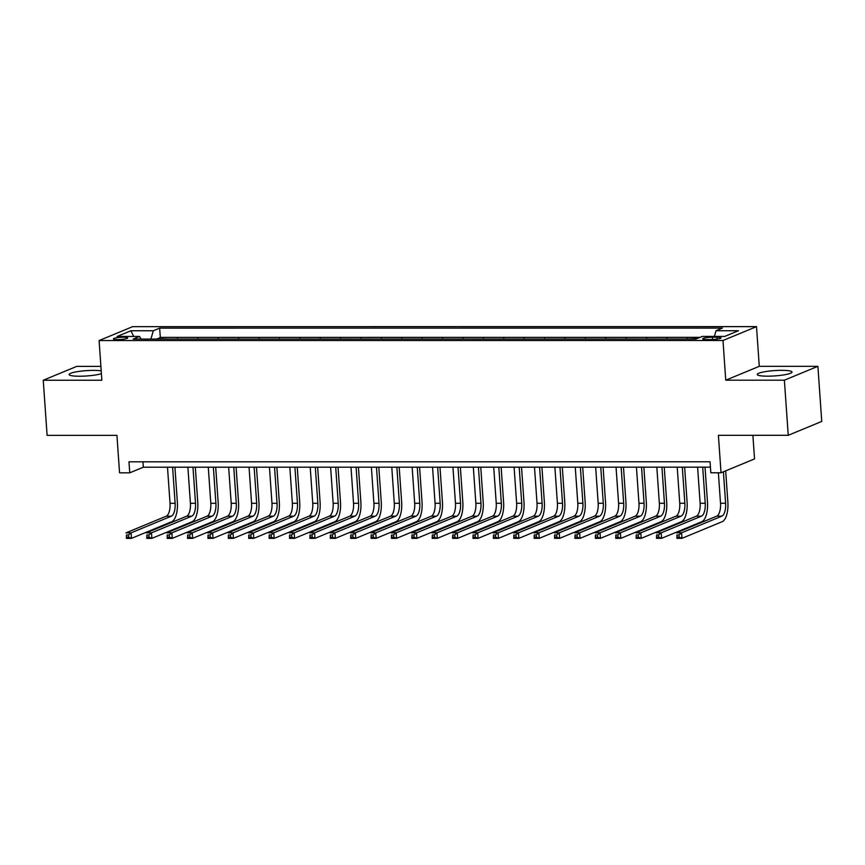 <?xml version="1.0" encoding="UTF-8"?>
<svg xmlns="http://www.w3.org/2000/svg" width="865" height="865" viewBox="0 0 865 865"><rect width="100%" height="100%" fill="white"/><g stroke="black" fill="none" stroke-linecap="round" stroke-linejoin="round"><path stroke-width="1.3" d="M101.216 370.869A17.441 2.671 -4 0 0 93.582 370.382A17.441 2.671 -4 0 0 69.114 374.523A17.441 2.671 -4 0 0 79.45 376.232A17.441 2.671 -4 0 0 101.41 373.669M767.569 376.178A17.441 2.671 -4 0 0 792.037 372.036A17.441 2.671 -4 0 0 781.701 370.328A17.441 2.671 -4 0 0 757.232 374.469A17.441 2.671 -4 0 0 767.569 376.178M117.672 339.61A7.158 1.092 -4 0 0 127.706 337.912A7.158 1.092 -4 0 0 123.468 337.209A7.158 1.092 -4 0 0 113.423 338.907A7.158 1.092 -4 0 0 117.672 339.61M100.902 366.371L76.769 366.371L43.25 380.243L47.099 435.355L116.937 435.355L119.554 472.831L129.75 472.831L143.341 467.208L710.435 467.165M756.507 326.635L132.605 326.678L99.097 340.55L722.989 340.507L756.507 326.635L759.275 366.317L725.757 380.189L784.382 380.189L817.901 366.317L759.275 366.317M817.901 366.317L821.75 421.428L788.231 435.3L718.404 435.311L721.021 472.787L754.54 458.915L752.885 435.311M784.382 380.189L788.231 435.3M696.974 338.615L687.405 339.048M678.182 339.048L667.023 339.048M657.8 339.048L646.631 339.048M637.408 339.048L626.238 339.048M617.015 339.048L605.857 339.048M596.634 339.048L585.464 339.058M576.241 339.058L565.072 339.058M555.849 339.058L544.691 339.058M535.467 339.058L524.298 339.058M515.075 339.058L503.906 339.058M494.683 339.058L483.524 339.058M474.301 339.058L463.132 339.058M453.909 339.058L442.739 339.058M433.516 339.069L422.358 339.069M413.135 339.069L401.966 339.069M392.742 339.069L381.573 339.069M372.35 339.069L361.192 339.069M351.969 339.069L340.799 339.069M331.576 339.069L320.407 339.069M311.184 339.069L300.025 339.069M290.802 339.08L279.633 339.08M270.41 339.08L259.24 339.08M250.017 339.08L238.859 339.08M229.636 339.08L218.467 339.08M209.244 339.08L198.074 339.08M188.851 339.08L177.693 339.08M721.021 472.787L710.825 472.787L710.057 461.769L128.982 461.813L129.75 472.831M716.89 337.209L712.403 337.209A6.931 1.06 -4 0 0 702.683 338.853A6.931 1.06 -4 0 0 706.791 339.534L711.279 339.534A6.931 1.06 -4 0 0 720.999 337.891A6.931 1.06 -4 0 0 716.89 337.209L717.02 339.134M141.071 339.091L139.546 336.463L133.21 339.091L695.936 339.048L702.283 336.42L724.708 336.42L738.472 330.722L716.047 330.722L722.383 328.095L159.657 328.138L153.321 330.765L150.888 339.08M139.546 336.463L117.121 336.463L130.885 330.765L153.321 330.765M700.012 337.361L160.306 337.404L157.3 339.08M168.47 339.08L157.268 338.658M176.622 339.08L177.66 338.658M197.015 339.08L198.053 338.647M217.396 339.08L218.434 338.647M237.788 339.08L238.827 338.647M258.181 339.08L259.219 338.647M278.562 339.08L279.6 338.647M298.955 339.069L299.993 338.647M319.347 339.069L320.385 338.647M339.729 339.069L340.767 338.637M360.121 339.069L361.159 338.637M380.514 339.069L381.552 338.637M400.895 339.069L401.933 338.637M421.287 339.069L422.325 338.637M441.68 339.058L442.718 338.637M462.061 339.058L463.099 338.637M482.454 339.058L483.492 338.626M502.846 339.058L503.884 338.626M523.228 339.058L524.266 338.626M543.62 339.058L544.658 338.626M564.012 339.058L565.05 338.626M584.394 339.058L585.432 338.626M604.786 339.048L605.824 338.626M625.179 339.048L626.217 338.626M645.56 339.048L646.598 338.615M665.953 339.048L666.991 338.615M686.345 339.048L687.383 338.615M725.757 380.189L722.989 340.507M43.25 380.243L101.865 380.232L99.097 340.55M142.963 461.813L143.341 467.208M714.382 336.42L716.047 330.722M160.306 337.404L159.657 328.138M130.885 330.765L133.729 336.463M718.383 472.787L720.513 503.257A11.18 4.595 -90 0 1 716.761 516.146L676.495 532.818L681.588 532.818L681.977 538.322L722.243 521.66A16.77 6.888 90 0 0 727.876 502.316L725.681 470.863M723.41 471.803L725.616 503.257A11.18 4.595 -90 0 1 721.853 516.146L681.588 532.818L679.003 534.959L676.96 534.959L677.111 537.154L679.155 537.154L679.003 534.959M679.155 537.154L681.977 538.322L676.884 538.322L676.96 534.959M676.884 538.322L677.111 537.154M697.601 467.165L700.131 503.257A11.18 4.595 -90 0 1 696.368 516.156L656.102 532.818L661.206 532.818L661.584 538.322L701.85 521.66A16.77 6.888 90 0 0 707.494 502.316L705.029 467.165M702.704 467.165L705.224 503.257A11.18 4.595 -90 0 1 701.472 516.156L661.206 532.818L658.611 534.959L656.567 534.959L656.73 537.165L658.762 537.165L658.611 534.959M658.762 537.165L661.584 538.322L656.492 538.322L656.567 534.959M656.492 538.322L656.73 537.165M677.219 467.165L679.739 503.257A11.18 4.595 -90 0 1 675.987 516.156L635.721 532.818L640.814 532.818L641.203 538.333L681.469 521.66A16.77 6.888 90 0 0 687.102 502.316L684.648 467.165M682.312 467.165L684.842 503.257A11.18 4.595 -90 0 1 681.079 516.156L640.814 532.818L638.219 534.959L636.186 534.959L636.337 537.165L638.381 537.165L638.219 534.959M638.381 537.165L641.203 538.333L636.099 538.333L636.186 534.959M636.099 538.333L636.337 537.165M656.827 467.176L659.346 503.257A11.18 4.595 -90 0 1 655.594 516.156L615.329 532.818L620.421 532.818L620.811 538.333L661.076 521.671A16.77 6.888 90 0 0 666.71 502.316L664.255 467.176M661.93 467.176L664.45 503.257A11.18 4.595 -90 0 1 660.687 516.156L620.421 532.818L617.837 534.959L615.793 534.959L615.945 537.165L617.988 537.165L617.837 534.959M617.988 537.165L620.811 538.333L615.718 538.333L615.793 534.959M615.718 538.333L615.945 537.165M636.435 467.176L638.965 503.257A11.18 4.595 -90 0 1 635.202 516.156L594.936 532.818L600.04 532.818L600.418 538.333L640.684 521.671A16.77 6.888 90 0 0 646.328 502.316L643.863 467.176M641.538 467.176L644.057 503.257A11.18 4.595 -90 0 1 640.305 516.156L600.04 532.818L597.445 534.959L595.412 534.959L595.563 537.165L597.596 537.165L597.445 534.959M597.596 537.165L600.418 538.333L595.325 538.333L595.412 534.959M595.325 538.333L595.563 537.165M616.053 467.176L618.572 503.257A11.18 4.595 -90 0 1 614.82 516.156L574.555 532.818L579.647 532.818L580.037 538.333L620.302 521.671A16.77 6.888 90 0 0 625.936 502.327L623.481 467.176M621.146 467.176L623.676 503.257A11.18 4.595 -90 0 1 619.913 516.156L579.647 532.818L577.052 534.959L575.02 534.959L575.171 537.165L577.215 537.165L577.052 534.959M577.215 537.165L580.037 538.333L574.933 538.333L575.02 534.959M574.933 538.333L575.171 537.165M595.661 467.176L598.18 503.257A11.18 4.595 -90 0 1 594.428 516.156L554.162 532.818L559.255 532.818L559.644 538.333L599.91 521.671A16.77 6.888 90 0 0 605.543 502.327L603.089 467.176M600.764 467.176L603.283 503.257A11.18 4.595 -90 0 1 599.521 516.156L559.255 532.818L556.671 534.959L554.627 534.959L554.779 537.165L556.822 537.165L556.671 534.959M556.822 537.165L559.644 538.333L554.552 538.333L554.627 534.959M554.552 538.333L554.779 537.165M575.268 467.176L577.798 503.268A11.18 4.595 -90 0 1 574.036 516.156L533.77 532.829L538.873 532.829L539.252 538.333L579.518 521.671A16.77 6.888 90 0 0 585.162 502.327L582.696 467.176M580.372 467.176L582.891 503.257A11.18 4.595 -90 0 1 579.139 516.156L538.873 532.829L536.278 534.97L534.246 534.97L534.397 537.165L536.43 537.165L536.278 534.97M536.43 537.165L539.252 538.333L534.159 538.333L534.246 534.97M534.159 538.333L534.397 537.165M554.887 467.176L557.406 503.268A11.18 4.595 -90 0 1 553.654 516.167L513.388 532.829L518.481 532.829L518.87 538.333L559.136 521.671A16.77 6.888 90 0 0 564.769 502.327L562.315 467.176M559.979 467.176L562.51 503.268A11.18 4.595 -90 0 1 558.747 516.156L518.481 532.829L515.886 534.97L513.853 534.97L514.005 537.176L516.048 537.176L515.886 534.97M516.048 537.176L518.87 538.333L513.767 538.333L513.853 534.97M513.767 538.333L514.005 537.176M534.494 467.176L537.024 503.268A11.18 4.595 -90 0 1 533.262 516.167L492.996 532.829L498.089 532.829L498.478 538.344L538.744 521.671A16.77 6.888 90 0 0 544.377 502.327L541.923 467.176M539.598 467.176L542.117 503.268A11.18 4.595 -90 0 1 538.354 516.167L498.089 532.829L495.504 534.97L493.461 534.97L493.612 537.176L495.656 537.176L495.504 534.97M495.656 537.176L498.478 538.344L493.385 538.344L493.461 534.97M493.385 538.344L493.612 537.176M514.102 467.187L516.632 503.268A11.18 4.595 -90 0 1 512.869 516.167L472.604 532.829L477.707 532.829L478.086 538.344L518.351 521.682A16.77 6.888 90 0 0 523.995 502.327L521.53 467.176M519.205 467.187L521.725 503.268A11.18 4.595 -90 0 1 517.973 516.167L477.707 532.829L475.112 534.97L473.079 534.97L473.231 537.176L475.263 537.176L475.112 534.97M475.263 537.176L478.086 538.344L472.993 538.344L473.079 534.97M472.993 538.344L473.231 537.176M493.72 467.187L496.24 503.268A11.18 4.595 -90 0 1 492.488 516.167L452.222 532.829L457.315 532.829L457.704 538.344L497.97 521.682A16.77 6.888 90 0 0 503.603 502.327L501.149 467.187M498.813 467.187L501.343 503.268A11.18 4.595 -90 0 1 497.58 516.167L457.315 532.829L454.72 534.97L452.687 534.97L452.838 537.176L454.882 537.176L454.72 534.97M454.882 537.176L457.704 538.344L452.6 538.344L452.687 534.97M452.6 538.344L452.838 537.176M473.328 467.187L475.858 503.268A11.18 4.595 -90 0 1 472.095 516.167L431.83 532.829L436.922 532.829L437.312 538.344L477.577 521.682A16.77 6.888 90 0 0 483.211 502.327L480.756 467.187M478.432 467.187L480.951 503.268A11.18 4.595 -90 0 1 477.188 516.167L436.922 532.829L434.338 534.97L432.295 534.97L432.446 537.176L434.489 537.176L434.338 534.97M434.489 537.176L437.312 538.344L432.219 538.344L432.295 534.97M432.219 538.344L432.446 537.176M452.936 467.187L455.466 503.268A11.18 4.595 -90 0 1 451.703 516.167L411.437 532.829L416.541 532.829L416.919 538.344L457.185 521.682A16.77 6.888 90 0 0 462.829 502.338L460.364 467.187M458.039 467.187L460.558 503.268A11.18 4.595 -90 0 1 456.807 516.167L416.541 532.829L413.946 534.97L411.913 534.97L412.064 537.176L414.097 537.176L413.946 534.97M414.097 537.176L416.919 538.344L411.827 538.344L411.913 534.97M411.827 538.344L412.064 537.176M432.554 467.187L435.073 503.268A11.18 4.595 -90 0 1 431.321 516.167L391.056 532.84L396.148 532.829L396.538 538.344L436.803 521.682A16.77 6.888 90 0 0 442.437 502.338L439.982 467.187M437.647 467.187L440.177 503.268A11.18 4.595 -90 0 1 436.414 516.167L396.148 532.829L393.553 534.981L391.521 534.981L391.672 537.176L393.716 537.176L393.553 534.981M393.716 537.176L396.538 538.344L391.434 538.344L391.521 534.981M391.434 538.344L391.672 537.176M412.162 467.187L414.692 503.279A11.18 4.595 -90 0 1 410.929 516.167L370.663 532.84L375.756 532.84L376.145 538.344L416.411 521.682A16.77 6.888 90 0 0 422.044 502.338L419.59 467.187M417.265 467.187L419.785 503.279A11.18 4.595 -90 0 1 416.022 516.167L375.756 532.84L373.172 534.981L371.128 534.981L371.29 537.187L373.323 537.187L373.172 534.981M373.323 537.187L376.145 538.344L371.053 538.344L371.128 534.981M371.053 538.344L371.29 537.187M391.78 467.187L394.299 503.279A11.18 4.595 -90 0 1 390.537 516.178L350.271 532.84L355.374 532.84L355.753 538.354L396.019 521.682A16.77 6.888 90 0 0 401.663 502.338L399.197 467.187M396.873 467.187L399.392 503.279A11.18 4.595 -90 0 1 395.64 516.178L355.374 532.84L352.779 534.981L350.747 534.981L350.898 537.187L352.931 537.187L352.779 534.981M352.931 537.187L355.753 538.354L350.66 538.354L350.747 534.981M350.66 538.354L350.898 537.187M371.388 467.197L373.907 503.279A11.18 4.595 -90 0 1 370.155 516.178L329.889 532.84L334.982 532.84L335.371 538.354L375.637 521.682A16.77 6.888 90 0 0 381.27 502.338L378.816 467.187M376.48 467.187L379.011 503.279A11.18 4.595 -90 0 1 375.248 516.178L334.982 532.84L332.387 534.981L330.354 534.981L330.506 537.187L332.549 537.187L332.387 534.981M332.549 537.187L335.371 538.354L330.268 538.354L330.354 534.981M330.268 538.354L330.506 537.187M350.995 467.197L353.525 503.279A11.18 4.595 -90 0 1 349.763 516.178L309.497 532.84L314.59 532.84L314.979 538.354L355.245 521.692A16.77 6.888 90 0 0 360.878 502.338L358.424 467.197M356.099 467.197L358.618 503.279A11.18 4.595 -90 0 1 354.855 516.178L314.59 532.84L312.006 534.981L309.962 534.981L310.124 537.187L312.157 537.187L312.006 534.981M312.157 537.187L314.979 538.354L309.886 538.354L309.962 534.981M309.886 538.354L310.124 537.187M330.614 467.197L333.133 503.279A11.18 4.595 -90 0 1 329.37 516.178L289.105 532.84L294.208 532.84L294.587 538.354L334.852 521.692A16.77 6.888 90 0 0 340.496 502.338L338.031 467.197M335.707 467.197L338.226 503.279A11.18 4.595 -90 0 1 334.474 516.178L294.208 532.84L291.613 534.981L289.58 534.981L289.732 537.187L291.764 537.187L291.613 534.981M291.764 537.187L294.587 538.354L289.494 538.354L289.58 534.981M289.494 538.354L289.732 537.187M310.221 467.197L312.741 503.279A11.18 4.595 -90 0 1 308.989 516.178L268.723 532.84L273.816 532.84L274.205 538.354L314.471 521.692A16.77 6.888 90 0 0 320.104 502.349L317.65 467.197M315.314 467.197L317.844 503.279A11.18 4.595 -90 0 1 314.082 516.178L273.816 532.84L271.232 534.981L269.188 534.981L269.339 537.187L271.383 537.187L271.232 534.981M271.383 537.187L274.205 538.354L269.101 538.354L269.188 534.981M269.101 538.354L269.339 537.187M289.829 467.197L292.359 503.279A11.18 4.595 -90 0 1 288.596 516.178L248.331 532.84L253.423 532.84L253.813 538.354L294.078 521.692A16.77 6.888 90 0 0 299.712 502.349L297.257 467.197M294.933 467.197L297.452 503.279A11.18 4.595 -90 0 1 293.689 516.178L253.423 532.84L250.839 534.981L248.796 534.981L248.958 537.187L250.991 537.187L250.839 534.981M250.991 537.187L253.813 538.354L248.72 538.354L248.796 534.981M248.72 538.354L248.958 537.187M269.447 467.197L271.967 503.289A11.18 4.595 -90 0 1 268.204 516.178L227.938 532.851L233.042 532.851L233.42 538.354L273.686 521.692A16.77 6.888 90 0 0 279.33 502.349L276.865 467.197M274.54 467.197L277.06 503.289A11.18 4.595 -90 0 1 273.308 516.178L233.042 532.851L230.447 534.992L228.414 534.992L228.565 537.197L230.598 537.197L230.447 534.992M230.598 537.197L233.42 538.354L228.328 538.354L228.414 534.992M228.328 538.354L228.565 537.197M249.055 467.197L251.574 503.289A11.18 4.595 -90 0 1 247.822 516.189L207.557 532.851L212.649 532.851L213.039 538.354L253.304 521.692A16.77 6.888 90 0 0 258.938 502.349L256.483 467.197M254.148 467.197L256.678 503.289A11.18 4.595 -90 0 1 252.915 516.189L212.649 532.851L210.065 534.992L208.022 534.992L208.173 537.197L210.217 537.197L210.065 534.992M210.217 537.197L213.039 538.354L207.935 538.365L208.022 534.992M207.935 538.365L208.173 537.197M228.663 467.197L231.193 503.289A11.18 4.595 -90 0 1 227.43 516.189L187.164 532.851L192.268 532.851L192.646 538.365L232.912 521.692A16.77 6.888 90 0 0 238.545 502.349L236.091 467.197M233.766 467.197L236.286 503.289A11.18 4.595 -90 0 1 232.523 516.189L192.268 532.851L189.673 534.992L187.629 534.992L187.792 537.197L189.824 537.197L189.673 534.992M189.824 537.197L192.646 538.365L187.554 538.365L187.629 534.992M187.554 538.365L187.792 537.197M208.281 467.208L210.801 503.289A11.18 4.595 -90 0 1 207.038 516.189L166.772 532.851L171.876 532.851L172.254 538.365L212.52 521.703A16.77 6.888 90 0 0 218.164 502.349L215.699 467.208M213.374 467.208L215.893 503.289A11.18 4.595 -90 0 1 212.141 516.189L171.876 532.851L169.281 534.992L167.248 534.992L167.399 537.197L169.432 537.197L169.281 534.992M169.432 537.197L172.254 538.365L167.161 538.365L167.248 534.992M167.161 538.365L167.399 537.197M187.889 467.208L190.408 503.289A11.18 4.595 -90 0 1 186.656 516.189L146.39 532.851L151.483 532.851L151.872 538.365L192.138 521.703A16.77 6.888 90 0 0 197.771 502.349L195.317 467.208M192.981 467.208L195.512 503.289A11.18 4.595 -90 0 1 191.749 516.189L151.483 532.851L148.899 534.992L146.855 534.992L147.007 537.197L149.05 537.197L148.899 534.992M149.05 537.197L151.872 538.365L146.769 538.365L146.855 534.992M146.769 538.365L147.007 537.197M167.496 467.208L170.027 503.289A11.18 4.595 -90 0 1 166.264 516.189L125.998 532.851L131.102 532.851L131.48 538.365L171.746 521.703A16.77 6.888 90 0 0 177.379 502.36L174.925 467.208M172.6 467.208L175.119 503.289A11.18 4.595 -90 0 1 171.356 516.189L131.102 532.851L128.507 534.992L126.463 534.992L126.625 537.197L128.658 537.197L128.507 534.992M128.658 537.197L131.48 538.365L126.387 538.365L126.463 534.992M126.387 538.365L126.625 537.197M712.565 339.512L712.403 337.209M725.616 503.257L720.513 503.257M721.853 516.146L716.761 516.146M705.224 503.257L700.131 503.257M701.472 516.156L696.368 516.156M684.842 503.257L679.739 503.257M681.079 516.156L675.987 516.156M664.45 503.257L659.346 503.257M660.687 516.156L655.594 516.156M644.057 503.257L638.965 503.257M640.305 516.156L635.202 516.156M623.676 503.257L618.572 503.257M619.913 516.156L614.82 516.156M603.283 503.257L598.18 503.257M599.521 516.156L594.428 516.156M582.891 503.257L577.798 503.268M579.139 516.156L574.036 516.156M562.51 503.268L557.406 503.268M558.747 516.156L553.654 516.167M542.117 503.268L537.024 503.268M538.354 516.167L533.262 516.167M521.725 503.268L516.632 503.268M517.973 516.167L512.869 516.167M501.343 503.268L496.24 503.268M497.58 516.167L492.488 516.167M480.951 503.268L475.858 503.268M477.188 516.167L472.095 516.167M460.558 503.268L455.466 503.268M456.807 516.167L451.703 516.167M440.177 503.268L435.073 503.268M436.414 516.167L431.321 516.167M419.785 503.279L414.692 503.279M416.022 516.167L410.929 516.167M399.392 503.279L394.299 503.279M395.64 516.178L390.537 516.178M379.011 503.279L373.907 503.279M375.248 516.178L370.155 516.178M358.618 503.279L353.525 503.279M354.855 516.178L349.763 516.178M338.226 503.279L333.133 503.279M334.474 516.178L329.37 516.178M317.844 503.279L312.741 503.279M314.082 516.178L308.989 516.178M297.452 503.279L292.359 503.279M293.689 516.178L288.596 516.178M277.06 503.289L271.967 503.289M273.308 516.178L268.204 516.178M256.678 503.289L251.574 503.289M252.915 516.189L247.822 516.189M236.286 503.289L231.193 503.289M232.523 516.189L227.43 516.189M215.893 503.289L210.801 503.289M212.141 516.189L207.038 516.189M195.512 503.289L190.408 503.289M191.749 516.189L186.656 516.189M175.119 503.289L170.027 503.289M171.356 516.189L166.264 516.189"/></g></svg>
